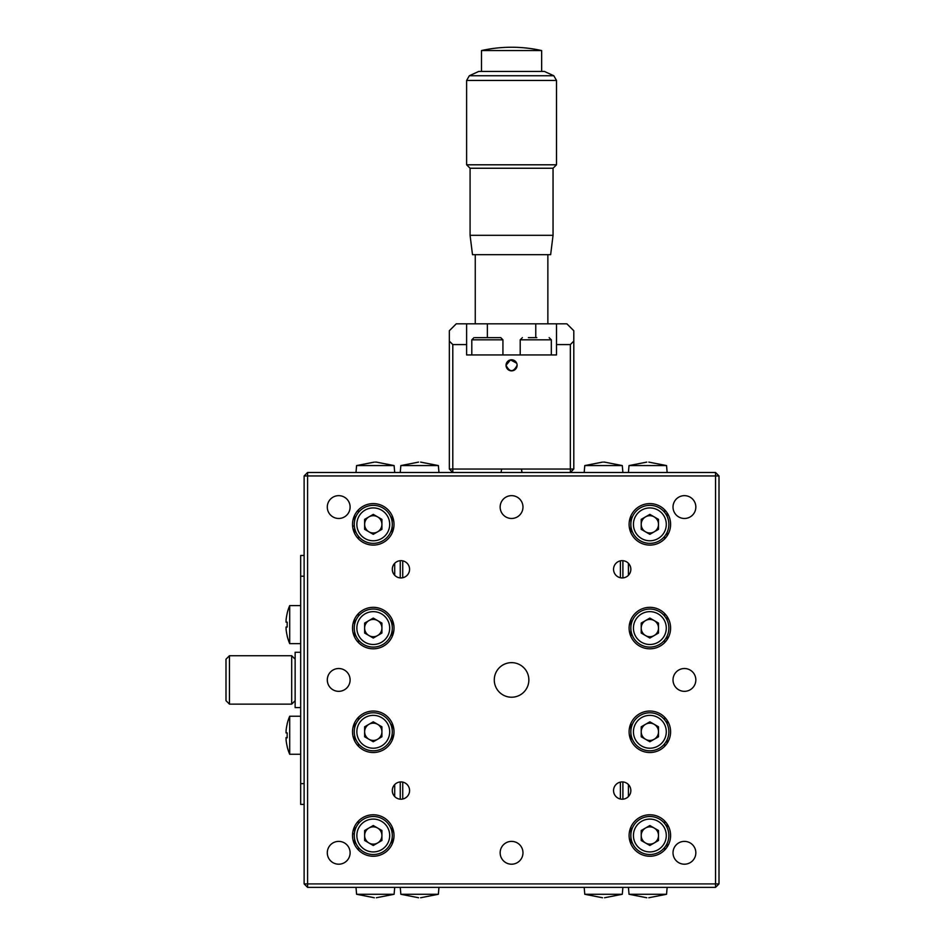 <?xml version="1.0" encoding="UTF-8"?>
<svg xmlns="http://www.w3.org/2000/svg" width="945" height="945" viewBox="0 0 945 945"><rect width="100%" height="100%" fill="white"/><g stroke="black" fill="none" stroke-linecap="round" stroke-linejoin="round"><path stroke-width="1.42" d="M511.564 841.381A11.411 11.411 0 0 0 500.153 852.792A11.411 11.411 0 0 0 511.564 864.202A11.411 11.411 0 0 0 522.975 852.792A11.411 11.411 0 0 0 511.564 841.381M511.564 662.646A17.282 17.282 0 0 0 494.282 679.928A17.282 17.282 0 0 0 511.564 697.221A17.282 17.282 0 0 0 528.857 679.928A17.282 17.282 0 0 0 511.564 662.646M354.34 526.082L352.603 526.082M354.34 833.774L352.603 833.774M400.94 560.657A8.647 8.647 0 0 0 392.293 569.292A8.647 8.647 0 0 0 400.94 577.938A8.647 8.647 0 0 0 409.575 569.292A8.647 8.647 0 0 0 400.94 560.657M400.94 781.917A8.647 8.647 0 0 0 392.293 790.563A8.647 8.647 0 0 0 400.94 799.21A8.647 8.647 0 0 0 409.575 790.563A8.647 8.647 0 0 0 400.94 781.917M622.2 560.657A8.647 8.647 0 0 0 613.553 569.292A8.647 8.647 0 0 0 622.2 577.938A8.647 8.647 0 0 0 630.847 569.292A8.647 8.647 0 0 0 622.2 560.657M622.2 781.917A8.647 8.647 0 0 0 613.553 790.563A8.647 8.647 0 0 0 622.2 799.21A8.647 8.647 0 0 0 630.847 790.563A8.647 8.647 0 0 0 622.2 781.917M373.275 814.767A20.743 20.743 0 0 0 352.532 835.51A20.743 20.743 0 0 0 373.275 856.253A20.743 20.743 0 0 0 394.018 835.51A20.743 20.743 0 0 0 373.275 814.767M649.865 814.767A20.743 20.743 0 0 0 629.11 835.51A20.743 20.743 0 0 0 649.865 856.253A20.743 20.743 0 0 0 670.607 835.51A20.743 20.743 0 0 0 649.865 814.767M373.275 711.042A20.743 20.743 0 0 0 352.532 731.784A20.743 20.743 0 0 0 373.275 752.527A20.743 20.743 0 0 0 394.018 731.784A20.743 20.743 0 0 0 373.275 711.042M649.865 711.042A20.743 20.743 0 0 0 629.11 731.784A20.743 20.743 0 0 0 649.865 752.527A20.743 20.743 0 0 0 670.607 731.784A20.743 20.743 0 0 0 649.865 711.042M373.275 607.328A20.743 20.743 0 0 0 352.532 628.071A20.743 20.743 0 0 0 373.275 648.813A20.743 20.743 0 0 0 394.018 628.071A20.743 20.743 0 0 0 373.275 607.328M649.865 607.328A20.743 20.743 0 0 0 629.11 628.071A20.743 20.743 0 0 0 649.865 648.813A20.743 20.743 0 0 0 670.607 628.071A20.743 20.743 0 0 0 649.865 607.328M373.275 503.602A20.743 20.743 0 0 0 352.532 524.357A20.743 20.743 0 0 0 373.275 545.1A20.743 20.743 0 0 0 394.018 524.357A20.743 20.743 0 0 0 373.275 503.602M649.865 503.602A20.743 20.743 0 0 0 629.11 524.357A20.743 20.743 0 0 0 649.865 545.1A20.743 20.743 0 0 0 670.607 524.357A20.743 20.743 0 0 0 649.865 503.602M684.428 841.381A11.411 11.411 0 0 0 673.017 852.792A11.411 11.411 0 0 0 684.428 864.202A11.411 11.411 0 0 0 695.839 852.792A11.411 11.411 0 0 0 684.428 841.381M684.428 668.517A11.411 11.411 0 0 0 673.017 679.928A11.411 11.411 0 0 0 684.428 691.338A11.411 11.411 0 0 0 695.839 679.928A11.411 11.411 0 0 0 684.428 668.517M684.428 495.652A11.411 11.411 0 0 0 673.017 507.063A11.411 11.411 0 0 0 684.428 518.474A11.411 11.411 0 0 0 695.839 507.063A11.411 11.411 0 0 0 684.428 495.652M511.564 495.652A11.411 11.411 0 0 0 500.153 507.063A11.411 11.411 0 0 0 511.564 518.474A11.411 11.411 0 0 0 522.975 507.063A11.411 11.411 0 0 0 511.564 495.652M338.7 841.381A11.411 11.411 0 0 0 327.289 852.792A11.411 11.411 0 0 0 338.7 864.202A11.411 11.411 0 0 0 350.111 852.792A11.411 11.411 0 0 0 338.7 841.381M328.541 685.113C326.911 681.664 326.911 678.215 328.541 674.742M338.7 668.517A11.411 11.411 0 0 0 327.289 679.928A11.411 11.411 0 0 0 338.7 691.338A11.411 11.411 0 0 0 350.111 679.928A11.411 11.411 0 0 0 338.7 668.517M338.7 495.652A11.411 11.411 0 0 0 327.289 507.063A11.411 11.411 0 0 0 338.7 518.474A11.411 11.411 0 0 0 350.111 507.063A11.411 11.411 0 0 0 338.7 495.652M667.146 512.887L667.146 516.431M667.146 532.271L667.146 535.815M667.146 616.601L667.146 620.144M667.146 635.997L667.146 639.541M667.146 720.326L667.146 723.87M667.146 739.711L667.146 743.254M667.146 824.04L667.146 827.584M667.146 843.424L667.146 846.98M354.611 844.546L354.611 839.113M354.611 831.895L354.611 826.462M354.611 740.833L354.611 735.399M354.611 728.182L354.611 722.748M354.611 637.107L354.611 631.685M354.611 624.456L354.611 619.034M354.611 533.393L354.611 527.96M354.611 520.742L354.611 515.308M719.003 475.949L307.586 475.949L307.586 883.906L304.125 883.906L304.125 475.949L307.586 472.488L715.542 472.488L719.003 475.949L719.003 883.906L715.542 883.906L715.542 472.488M304.125 475.949L307.586 475.949L307.586 472.488M307.586 887.367L307.586 883.906L715.542 883.906L715.542 887.367L307.586 887.367L304.125 883.906M715.542 887.367L719.003 883.906M300.675 652.274L295.135 652.274L295.135 707.592L300.675 707.592M225.997 700.67L225.997 659.185L229.458 655.724L229.458 704.131L225.997 700.67M295.135 700.67L291.686 704.131L291.686 655.724L229.458 655.724M291.686 704.131L229.458 704.131M295.135 659.185L291.686 655.724M300.675 605.603L289.702 605.603L289.702 643.628L300.675 643.628M286.075 622.188L286.075 620.121L286.075 622.188L287.209 622.188A46.411 40.198 90 0 0 287.15 624.61A46.411 40.198 90 0 0 287.209 627.031L286.075 627.031L286.075 629.11A48.337 48.337 0 0 0 287.209 635.902L287.15 635.938A48.408 48.408 0 0 0 289.702 643.628M289.702 605.603A48.408 48.408 0 0 0 287.15 613.293L287.209 613.317A48.337 48.337 0 0 0 286.075 620.121M287.209 627.031L286.075 627.031M287.15 735.245A46.411 40.198 88.7 0 1 287.15 735.104A46.411 40.198 88.7 0 1 287.197 732.966A46.411 40.198 91.3 0 0 287.15 735.387A46.411 40.198 91.3 0 0 287.209 737.809A48.337 0.626 180 0 1 286.075 737.726L286.075 739.77A48.337 48.337 180 0 0 287.209 746.574L287.209 746.503M300.675 716.227L289.702 716.227L289.702 754.264L300.675 754.264M287.197 737.608L286.075 737.608A48.337 0.626 180 0 1 287.197 737.525M286.075 730.721L286.087 730.721A48.337 48.337 0 0 1 287.197 723.976A48.337 48.337 180 0 0 286.075 730.78L286.075 732.883A48.337 0.626 0 0 0 287.209 732.966M289.702 716.227A48.408 48.408 0 0 0 287.15 723.917L287.209 723.988M394.715 472.488L394.1 465.578L356.596 465.578L374.338 462.105M374.338 897.75L356.596 894.277L394.1 894.277L394.715 887.367M394.715 796.564L394.715 784.563M394.715 575.292L394.715 563.303M392.222 843.956L392.222 837.128M392.222 833.892L392.222 827.064M392.222 740.23L392.222 733.414M392.222 730.166L392.222 723.338M392.222 636.517L392.222 629.689M392.222 626.452L392.222 619.625M392.222 532.803L392.222 525.975M392.222 522.727L392.222 515.899M358.474 509.816L358.474 512.414M358.474 536.299L358.474 538.886M358.474 613.529L358.474 616.128M358.474 640.013L358.474 642.612M358.474 717.255L358.474 719.842M358.474 743.727L358.474 746.326M358.474 820.969L358.474 823.567M358.474 847.452L358.474 850.051M420.619 462.105L438.362 465.578L400.845 465.578L418.588 462.105M418.588 897.75L400.845 894.277L438.362 894.277L420.619 897.75M402.735 560.846L402.735 577.749M402.735 782.106L402.735 799.021M400.243 560.68L400.243 577.915M400.243 781.952L400.243 799.175M622.897 472.488L622.282 465.578L584.778 465.578L602.52 462.105M602.52 897.75L584.778 894.277L622.282 894.277L622.897 887.367M622.897 799.175L622.897 781.952M622.897 577.915L622.897 560.68M620.404 799.021L620.404 782.106M620.404 577.749L620.404 560.846M646.77 897.75L629.027 894.277L666.544 894.277L648.79 897.75M648.79 462.105L666.544 465.578L629.027 465.578L646.77 462.105M664.654 719.842L664.654 717.255M664.654 642.612L664.654 640.013M664.654 823.567L664.654 820.969M664.654 746.326L664.654 743.727M664.654 850.051L664.654 847.452M664.654 512.414L664.654 509.816M664.654 616.128L664.654 613.529M664.654 538.886L664.654 536.299M630.917 515.899L630.917 522.727M630.917 525.975L630.917 532.803M630.917 619.625L630.917 626.452M630.917 629.689L630.917 636.517M630.917 723.338L630.917 730.166M630.917 733.414L630.917 740.23M630.917 827.064L630.917 833.892M630.917 837.128L630.917 843.956M628.425 563.303L628.425 575.292M628.425 784.563L628.425 796.564M304.125 804.396L300.675 804.396L300.675 783.653L304.125 783.653M300.675 783.653L300.675 555.471L304.125 555.471M300.675 576.214L304.125 576.214M649.865 505.339A19.018 19.018 0 0 1 668.871 524.357A19.018 19.018 0 0 1 649.865 543.363A19.018 19.018 0 0 1 630.847 524.357A19.018 19.018 0 0 1 649.865 505.339M645.541 531.834A8.647 8.647 0 0 0 658.5 524.357A8.647 8.647 0 0 0 645.541 516.868A8.647 8.647 0 0 0 645.541 531.834M649.865 514.375L658.5 519.36L658.5 529.342L649.865 534.327L641.218 529.342L641.218 519.36L649.865 514.375M649.865 609.053A19.018 19.018 0 0 1 668.871 628.071A19.018 19.018 0 0 1 649.865 647.089A19.018 19.018 0 0 1 630.847 628.071A19.018 19.018 0 0 1 649.865 609.053M645.541 635.56A8.647 8.647 0 0 0 658.5 628.071A8.647 8.647 0 0 0 645.541 620.582A8.647 8.647 0 0 0 645.541 635.56M649.865 618.089L658.5 623.086L658.5 633.055L649.865 638.052L641.218 633.055L641.218 623.086L649.865 618.089M649.865 712.778A19.018 19.018 0 0 1 668.871 731.784A19.018 19.018 0 0 1 649.865 750.803A19.018 19.018 0 0 1 630.847 731.784A19.018 19.018 0 0 1 649.865 712.778M645.541 739.274A8.647 8.647 0 0 0 658.5 731.784A8.647 8.647 0 0 0 645.541 724.307A8.647 8.647 0 0 0 645.541 739.274M649.865 721.815L658.5 726.799L658.5 736.781L649.865 741.766L641.218 736.781L641.218 726.799L649.865 721.815M649.865 816.492A19.018 19.018 0 0 1 668.871 835.51A19.018 19.018 0 0 1 649.865 854.528A19.018 19.018 0 0 1 630.847 835.51A19.018 19.018 0 0 1 649.865 816.492M645.541 842.987A8.647 8.647 0 0 0 658.5 835.51A8.647 8.647 0 0 0 645.541 828.021A8.647 8.647 0 0 0 645.541 842.987M649.865 825.528L658.5 830.513L658.5 840.495L649.865 845.491L641.218 840.495L641.218 830.513L649.865 825.528M373.275 816.492A19.018 19.018 0 0 1 392.293 835.51A19.018 19.018 0 0 1 373.275 854.528A19.018 19.018 0 0 1 354.257 835.51A19.018 19.018 0 0 1 373.275 816.492M368.952 842.987A8.647 8.647 0 0 0 381.922 835.51A8.647 8.647 0 0 0 368.952 828.021A8.647 8.647 0 0 0 368.952 842.987M373.275 825.528L381.922 830.513L381.922 840.495L373.275 845.491L364.628 840.495L364.628 830.513L373.275 825.528M373.275 712.778A19.018 19.018 0 0 1 392.293 731.784A19.018 19.018 0 0 1 373.275 750.803A19.018 19.018 0 0 1 354.257 731.784A19.018 19.018 0 0 1 373.275 712.778M368.952 739.274A8.647 8.647 0 0 0 381.922 731.784A8.647 8.647 0 0 0 368.952 724.307A8.647 8.647 0 0 0 368.952 739.274M373.275 721.815L381.922 726.799L381.922 736.781L373.275 741.766L364.628 736.781L364.628 726.799L373.275 721.815M373.275 609.053A19.018 19.018 0 0 1 392.293 628.071A19.018 19.018 0 0 1 373.275 647.089A19.018 19.018 0 0 1 354.257 628.071A19.018 19.018 0 0 1 373.275 609.053M368.952 635.56A8.647 8.647 0 0 0 381.922 628.071A8.647 8.647 0 0 0 368.952 620.582A8.647 8.647 0 0 0 368.952 635.56M373.275 618.089L381.922 623.086L381.922 633.055L373.275 638.052L364.628 633.055L364.628 623.086L373.275 618.089M373.275 505.339A19.018 19.018 0 0 1 392.293 524.357A19.018 19.018 0 0 1 373.275 543.363A19.018 19.018 0 0 1 354.257 524.357A19.018 19.018 0 0 1 373.275 505.339M368.952 531.834A8.647 8.647 0 0 0 381.922 524.357A8.647 8.647 0 0 0 368.952 516.868A8.647 8.647 0 0 0 368.952 531.834M373.275 514.375L381.922 519.36L381.922 529.342L373.275 534.327L364.628 529.342L364.628 519.36L373.275 514.375M521.935 472.488L521.345 469.039A10.371 10.371 0 0 1 521.935 472.488M481.489 50.557L541.65 50.557A138.289 138.289 0 0 0 481.489 50.557L481.489 71.442M469.334 75.742L478.725 71.442L544.414 71.442L553.805 75.742L556.51 80.431L466.617 80.431L469.334 75.742L553.805 75.742M470.078 235.317L553.049 235.317L550.64 254.677L472.5 254.677L470.078 235.317L470.078 168.245L466.617 164.796L556.51 164.796L556.51 80.431M470.078 168.245L553.049 168.245L556.51 164.796M516.679 363.199L510.489 359.891L506.036 365.313A5.528 5.528 0 0 0 511.564 370.853A5.528 5.528 0 0 0 517.104 365.313A5.528 5.528 0 0 0 511.564 359.785A5.528 5.528 0 0 0 506.036 365.313C509.721 372.448 513.407 372.448 517.104 365.313M556.51 323.828L566.882 323.828L573.804 330.738L573.804 469.039L570.343 469.039L570.343 344.571L556.51 344.571L556.51 323.828L466.617 323.828L466.617 344.571L452.797 344.571L452.797 469.039L449.336 469.039L452.797 472.488L452.797 469.039L570.343 469.039L570.343 472.488L573.804 469.039M466.617 344.571L466.617 354.942L556.51 354.942L556.51 344.571M449.336 469.039L449.336 330.738L456.246 323.828L466.617 323.828M449.336 341.11L452.797 344.571M570.343 344.571L573.804 341.11M474.992 337.66L500.767 337.66L474.992 337.66M528.397 337.66L536.807 337.66M287.197 737.726L286.075 737.726L287.197 737.726M649.865 540.776A16.419 16.419 0 0 0 666.284 524.357A16.419 16.419 0 0 0 649.865 507.926A16.419 16.419 0 0 0 633.433 524.357A16.419 16.419 0 0 0 649.865 540.776M649.865 644.49A16.419 16.419 0 0 0 666.284 628.071A16.419 16.419 0 0 0 649.865 611.651A16.419 16.419 0 0 0 633.433 628.071A16.419 16.419 0 0 0 649.865 644.49M649.865 748.216A16.419 16.419 0 0 0 666.284 731.784A16.419 16.419 0 0 0 649.865 715.365A16.419 16.419 0 0 0 633.433 731.784A16.419 16.419 0 0 0 649.865 748.216M649.865 851.929A16.419 16.419 0 0 0 666.284 835.51A16.419 16.419 0 0 0 649.865 819.091A16.419 16.419 0 0 0 633.433 835.51A16.419 16.419 0 0 0 649.865 851.929M373.275 851.929A16.419 16.419 0 0 0 389.694 835.51A16.419 16.419 0 0 0 373.275 819.091A16.419 16.419 0 0 0 356.856 835.51A16.419 16.419 0 0 0 373.275 851.929M373.275 748.216A16.419 16.419 0 0 0 389.694 731.784A16.419 16.419 0 0 0 373.275 715.365A16.419 16.419 0 0 0 356.856 731.784A16.419 16.419 0 0 0 373.275 748.216M373.275 644.49A16.419 16.419 0 0 0 389.694 628.071A16.419 16.419 0 0 0 373.275 611.651A16.419 16.419 0 0 0 356.856 628.071A16.419 16.419 0 0 0 373.275 644.49M373.275 540.776A16.419 16.419 0 0 0 389.694 524.357A16.419 16.419 0 0 0 373.275 507.926A16.419 16.419 0 0 0 356.856 524.357A16.419 16.419 0 0 0 373.275 540.776M487.372 337.66L487.372 323.828M535.768 337.66L535.768 323.828M502.929 354.942L502.929 339.822L471.803 339.822L473.965 337.66M551.325 354.942L551.325 339.822L520.211 339.822L522.372 337.66M287.15 746.574A48.408 48.408 0 0 0 289.702 754.264M376.358 897.75L394.1 894.277M356.596 894.277L355.993 887.367M375.354 462.105L376.358 462.105L375.354 462.105M394.1 465.578L376.358 462.105M356.596 465.578L355.993 472.488M438.362 465.578L438.964 472.488M438.362 894.277L438.964 887.367M400.845 894.277L400.243 887.367M400.845 465.578L400.243 472.488M604.54 897.75L622.282 894.277M584.778 894.277L584.175 887.367M603.536 462.105L604.54 462.105L603.536 462.105M622.282 465.578L604.54 462.105M584.778 465.578L584.175 472.488M666.544 465.578L667.146 472.488M666.544 894.277L667.146 887.367M629.027 894.277L628.425 887.367M629.027 465.578L628.425 472.488M501.783 469.039A10.371 10.371 0 0 0 501.193 472.488M466.617 164.796L466.617 80.431M475.264 323.828L475.264 254.677M547.864 323.828L547.864 254.677M553.049 235.317L553.049 168.245M541.65 71.442L541.65 50.557M471.803 354.942L471.803 339.822M502.929 339.822L500.767 337.66M520.211 354.942L520.211 339.822M551.325 339.822L549.163 337.66"/></g></svg>
